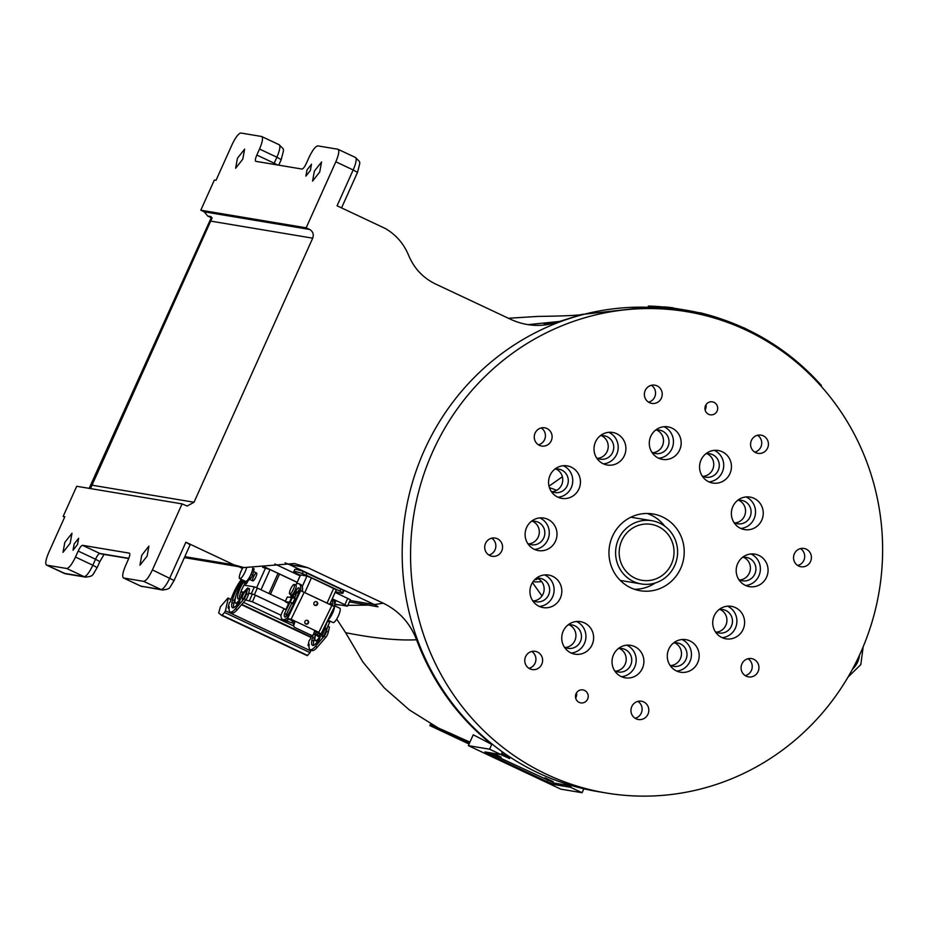 <?xml version="1.0" encoding="UTF-8"?>
<svg xmlns="http://www.w3.org/2000/svg" width="929" height="929" viewBox="0 0 929 929"><rect width="100%" height="100%" fill="white"/><g stroke="black" fill="none" stroke-linecap="round" stroke-linejoin="round"><path stroke-width="1.39" d="M527.997 324.651L559.606 321.446L581.438 314.536L648.024 307.127M594.792 791.055L583.83 788.837L582.088 792.716L560.849 789.162L468.355 745.65L489.595 749.204L501.149 754.638L502.392 751.875M468.355 745.65L473.244 734.769L491.743 744.408C457.544 716.967 432.473 682.095 416.54 639.767C397.902 640.685 374.259 638.328 345.623 632.695L362.856 661.971L384.281 687.901L409.468 710.011L437.989 727.813M583.075 314.141C581.519 315.245 566.469 316.011 537.903 316.417L508.407 318.264M559.606 321.446C543.047 327.322 526.766 326.636 510.776 319.379L435.434 283.949C422.997 277.887 414.055 268.342 408.597 255.301C403.743 243.607 395.951 234.654 385.21 228.441L337.064 205.797L353.171 169.961L335.833 161.797L306.164 227.814L309.624 229.451C312.945 231.472 313.979 234.375 312.713 238.172L194.033 502.241L187.17 506.026L182.084 503.89L152.414 569.907C148.942 577.164 146.027 580.985 143.681 581.357L161.019 589.509A13.192 3.275 -64.8 0 0 169.763 578.07L185.87 542.222L234.015 564.867L243.967 567.573L294.365 563.52L307.882 567.747L383.224 603.188C398.959 610.829 410.072 623.022 416.54 639.767M491.743 744.408L489.595 749.204M571.323 785.493L570.522 787.281L582.088 792.716M547.947 323.373L552.221 323.687M88.917 488.41L92.006 485.193L210.686 221.114L211.069 216.62L209.397 216.329L211.185 217.177M238.858 566.725L242.481 568.432M336.716 619.062L345.623 632.695M347.852 605.336L368.476 605.116L377.975 606.823M377.848 606.614L374.433 604.582L383.224 603.188M570.522 787.281L554.299 784.564L546.844 781.568L489.037 754.371L484.926 751.933L501.149 754.638M307.882 567.747L289.662 564.704L374.433 604.582L350.024 600.506M289.662 564.704L285.064 562.823M234.015 564.867L184.813 556.645M63.787 573.228A13.192 3.275 -64.8 0 0 64.008 573.298L46.671 565.146L66.737 568.49L84.086 576.654A6.596 6.375 -80.5 0 0 85.689 577.153L65.622 573.797L46.671 565.146C44.998 564.042 45.672 559.85 48.714 552.581L64.833 516.733L63.149 516.454L64.635 517.151M185.87 542.222L189.98 544.661M66.737 568.49C69.094 568.072 72.009 564.263 75.481 557.052L78.175 551.048C79.917 547.448 81.369 545.532 82.542 545.323L129.375 553.15C130.223 553.707 129.874 555.797 128.353 559.432L125.659 565.436C122.616 572.717 121.931 576.897 123.603 578.001L143.681 581.357M162.633 590.02L140.732 586.094L123.383 577.931L140.953 586.153L161.019 589.509A6.596 6.375 99.5 0 0 162.633 590.02C170.727 588.754 168.672 589.137 174.106 580.497L152.414 569.907M182.084 503.89L76.712 486.285L63.149 516.454M74.181 543.929L78.663 538.239L77.525 544.487L73.054 550.177L74.181 543.929M64.821 542.362L71.986 533.269L70.174 543.256L62.998 552.36L64.821 542.362M141.754 555.228L148.919 546.124L147.107 556.123L139.942 565.215L141.754 555.228M209.397 216.329L207.724 216.051L204.252 211.835L200.792 210.209L306.164 227.814M335.833 161.797C338.876 154.528 339.561 150.335 337.877 149.232L317.811 145.888C315.454 146.306 312.539 150.115 309.067 157.326L306.373 163.33C304.642 166.941 303.179 168.846 302.006 169.055L255.812 161.332C254.976 160.787 255.312 158.685 256.834 155.05L259.539 149.046C262.582 141.777 263.255 137.585 261.583 136.482L240.866 133.021C238.509 133.451 235.594 137.26 232.134 144.471L216.027 180.307L214.355 180.029L200.792 210.209M259.539 149.046L276.877 157.21A13.192 3.275 -64.8 0 0 279.153 144.715L261.583 136.482M355.447 157.465C360.916 163.481 360.684 159.579 357.514 172.376L353.171 169.961A13.192 3.275 -64.8 0 0 355.447 157.465L337.877 149.232M307.023 169.891L311.505 164.201L310.367 170.448L305.885 176.138L307.023 169.891M237.441 158.255L244.606 149.163L242.794 159.149L235.629 168.254L237.441 158.255M314.374 171.122L321.55 162.018L319.727 172.016L312.562 181.12L314.374 171.122M546.844 323.501L551.745 323.791M89.207 488.236L211.255 217.7L207.724 216.051M368.476 605.116L349.385 601.922M541.967 595.942L532.456 582.588M549.004 486.157L562.382 476.774M615.625 551.28A32.05 30.971 -80.5 0 1 651.879 520.716A32.05 30.971 -80.5 0 1 677.148 557.435A32.05 30.971 -80.5 0 1 641.312 583.946A32.05 30.971 -80.5 0 1 615.625 551.28M534.837 579.58A3.426 3.31 99.5 0 0 537.856 578.5M541.619 581.612A47.878 46.264 -80.5 0 1 533.025 581.74M549.469 487.783A47.878 46.264 -80.5 0 1 556.576 490.373M619.19 551.408A28.358 27.405 99.5 0 0 641.927 580.3A28.358 27.405 99.5 0 0 673.63 556.854A28.358 27.405 99.5 0 0 651.275 524.362A28.358 27.405 99.5 0 0 619.19 551.408M707.224 413.405A6.596 6.375 99.5 0 0 717.606 409.352A6.596 6.375 99.5 0 0 705.541 405.601A6.596 6.375 99.5 0 0 707.224 413.405M577.757 701.476A6.596 6.375 99.5 0 0 588.138 697.435A6.596 6.375 99.5 0 0 576.073 693.673A6.596 6.375 99.5 0 0 577.757 701.476M796.722 564.751A9.232 8.918 99.5 0 0 811.272 559.084A9.232 8.918 99.5 0 0 794.365 553.823A9.232 8.918 99.5 0 0 796.722 564.751M744.257 674.895A9.232 8.918 99.5 0 0 758.807 669.228A9.232 8.918 99.5 0 0 741.899 663.968A9.232 8.918 99.5 0 0 744.257 674.895M634.135 717.525A9.232 8.918 99.5 0 0 648.686 711.869A9.232 8.918 99.5 0 0 631.778 706.597A9.232 8.918 99.5 0 0 634.135 717.525M527.951 667.579A9.232 8.918 99.5 0 0 542.49 661.912A9.232 8.918 99.5 0 0 525.593 656.652A9.232 8.918 99.5 0 0 527.951 667.579M487.899 554.299A9.232 8.918 99.5 0 0 502.438 548.644A9.232 8.918 99.5 0 0 485.542 543.384A9.232 8.918 99.5 0 0 487.899 554.299M537.438 444.062A9.232 8.918 99.5 0 0 551.977 438.395A9.232 8.918 99.5 0 0 535.081 433.135A9.232 8.918 99.5 0 0 537.438 444.062M647.559 401.421A9.232 8.918 99.5 0 0 662.098 395.766A9.232 8.918 99.5 0 0 645.202 390.505A9.232 8.918 99.5 0 0 647.559 401.421M753.756 451.378A9.232 8.918 99.5 0 0 768.295 445.711A9.232 8.918 99.5 0 0 751.398 440.451A9.232 8.918 99.5 0 0 753.756 451.378M741.876 583.11A16.49 15.932 99.5 0 0 767.842 573.007A16.49 15.932 99.5 0 0 737.672 563.601A16.49 15.932 99.5 0 0 741.876 583.11M737.057 526.081A16.49 15.932 99.5 0 0 763.023 515.978A16.49 15.932 99.5 0 0 732.842 506.584A16.49 15.932 99.5 0 0 737.057 526.081M705.239 479.515A16.49 15.932 99.5 0 0 731.216 469.4A16.49 15.932 99.5 0 0 701.035 460.006A16.49 15.932 99.5 0 0 705.239 479.515M654.968 455.86A16.49 15.932 99.5 0 0 680.945 445.757A16.49 15.932 99.5 0 0 650.764 436.363A16.49 15.932 99.5 0 0 654.968 455.86M599.704 461.481A16.49 15.932 99.5 0 0 625.67 451.378A16.49 15.932 99.5 0 0 595.489 441.972A16.49 15.932 99.5 0 0 599.704 461.481M554.253 494.855A16.49 15.932 99.5 0 0 580.219 484.752A16.49 15.932 99.5 0 0 550.049 475.346A16.49 15.932 99.5 0 0 554.253 494.855M530.796 547.042A16.49 15.932 99.5 0 0 556.773 536.939A16.49 15.932 99.5 0 0 526.592 527.544A16.49 15.932 99.5 0 0 530.796 547.042M535.627 604.071A16.49 15.932 99.5 0 0 561.592 593.968A16.49 15.932 99.5 0 0 531.411 584.562A16.49 15.932 99.5 0 0 535.627 604.071M567.433 650.648A16.49 15.932 99.5 0 0 593.399 640.534A16.49 15.932 99.5 0 0 563.218 631.139A16.49 15.932 99.5 0 0 567.433 650.648M617.704 674.291A16.49 15.932 99.5 0 0 643.669 664.189A16.49 15.932 99.5 0 0 613.5 654.794A16.49 15.932 99.5 0 0 617.704 674.291M672.968 668.683A16.49 15.932 99.5 0 0 698.945 658.568A16.49 15.932 99.5 0 0 668.764 649.174A16.49 15.932 99.5 0 0 672.968 668.683M718.419 635.297A16.49 15.932 99.5 0 0 744.384 625.194A16.49 15.932 99.5 0 0 714.215 615.799A16.49 15.932 99.5 0 0 718.419 635.297M622.395 582.39A38.913 37.601 99.5 0 0 640.174 590.728A38.913 37.601 99.5 0 0 683.674 558.538A38.913 37.601 99.5 0 0 653.006 513.969A38.913 37.601 99.5 0 0 612.455 536.358A38.913 37.601 99.5 0 0 622.395 582.39M494.832 740.796A244.013 235.803 -80.5 0 1 432.519 452.121A244.013 235.803 -80.5 0 1 686.821 311.668A244.013 235.803 -80.5 0 1 879.171 591.216A244.013 235.803 -80.5 0 1 606.37 793.018A244.013 235.803 -80.5 0 1 494.832 740.796M705.123 409.898A6.596 6.375 99.5 0 0 705.97 404.777M575.655 697.981A6.596 6.375 99.5 0 0 576.503 692.86M797.709 565.482A9.232 8.918 99.5 0 0 800.531 548.633M745.244 675.627A9.232 8.918 99.5 0 0 748.066 658.777M635.122 718.256A9.232 8.918 99.5 0 0 637.944 701.418M528.938 668.311A9.232 8.918 99.5 0 0 531.748 651.461M488.886 555.031A9.232 8.918 99.5 0 0 491.696 538.193M538.425 444.794A9.232 8.918 99.5 0 0 541.247 427.944M648.547 402.164A9.232 8.918 99.5 0 0 651.368 385.314M754.743 452.109A9.232 8.918 99.5 0 0 757.553 435.26M745.65 585.502A16.49 15.932 99.5 0 0 750.922 553.963M740.831 528.473A16.49 15.932 99.5 0 0 746.092 496.945M709.013 481.896A16.49 15.932 99.5 0 0 714.285 450.368M658.742 458.252A16.49 15.932 99.5 0 0 664.014 426.725M603.478 463.873A16.49 15.932 99.5 0 0 608.75 432.333M558.027 497.247A16.49 15.932 99.5 0 0 563.299 465.708M534.57 549.434A16.49 15.932 99.5 0 0 539.842 517.906M539.389 606.463A16.49 15.932 99.5 0 0 544.661 574.923M571.207 653.041A16.49 15.932 99.5 0 0 576.479 621.501M621.478 676.684A16.49 15.932 99.5 0 0 626.75 645.156M676.742 671.063A16.49 15.932 99.5 0 0 682.014 639.535M722.193 637.689A16.49 15.932 99.5 0 0 727.465 606.161M634.472 589.288A38.913 37.601 99.5 0 0 655.212 582.994M664.665 526.104A38.913 37.601 99.5 0 0 647.153 513.47M647.977 307.267A244.013 235.803 99.5 0 0 418.143 465.348A244.013 235.803 99.5 0 0 486.459 739.403A244.013 235.803 99.5 0 0 597.986 791.613L606.37 793.018M742.399 557.446A11.868 11.473 -80.5 0 1 755.753 570.987A11.868 11.473 -80.5 0 1 738.718 579.441M737.568 500.417A11.868 11.473 -80.5 0 1 750.934 513.958A11.868 11.473 -80.5 0 1 733.898 522.412M705.761 453.84A11.868 11.473 -80.5 0 1 719.116 467.38A11.868 11.473 -80.5 0 1 702.08 475.845M655.491 430.197A11.868 11.473 -80.5 0 1 668.845 443.737A11.868 11.473 -80.5 0 1 651.81 452.191M600.215 435.817A11.868 11.473 -80.5 0 1 613.581 449.346A11.868 11.473 -80.5 0 1 596.546 457.811M554.776 469.191A11.868 11.473 -80.5 0 1 568.13 482.732A11.868 11.473 -80.5 0 1 551.094 491.186M531.318 521.378A11.868 11.473 -80.5 0 1 544.673 534.918A11.868 11.473 -80.5 0 1 527.637 543.372M536.138 578.407A11.868 11.473 -80.5 0 1 549.492 591.947A11.868 11.473 -80.5 0 1 532.456 600.401M567.944 624.985A11.868 11.473 -80.5 0 1 581.31 638.513A11.868 11.473 -80.5 0 1 564.275 646.979M618.226 648.628A11.868 11.473 -80.5 0 1 631.581 662.168A11.868 11.473 -80.5 0 1 614.545 670.622M673.49 643.007A11.868 11.473 -80.5 0 1 686.845 656.548A11.868 11.473 -80.5 0 1 669.809 665.013M718.941 609.633A11.868 11.473 -80.5 0 1 732.296 623.173A11.868 11.473 -80.5 0 1 715.26 631.627M739.774 579.986A11.868 11.473 99.5 0 0 743.572 557.272M734.944 522.957A11.868 11.473 99.5 0 0 738.741 500.255M703.137 476.38A11.868 11.473 99.5 0 0 706.934 453.677M652.866 452.737A11.868 11.473 99.5 0 0 656.664 430.022M597.602 458.345A11.868 11.473 99.5 0 0 601.4 435.643M552.151 491.72A11.868 11.473 99.5 0 0 555.948 469.017M528.694 543.918A11.868 11.473 99.5 0 0 532.491 521.215M533.513 600.947A11.868 11.473 99.5 0 0 537.31 578.233M565.331 647.513A11.868 11.473 99.5 0 0 569.117 624.811M615.602 671.168A11.868 11.473 99.5 0 0 619.399 648.465M670.866 665.547A11.868 11.473 99.5 0 0 674.663 642.845M716.317 632.173A11.868 11.473 99.5 0 0 720.114 609.47M274.833 563.996L300.009 575.841M335.137 592.365L350.361 599.751L347.481 606.172L334.614 604.059M347.76 598.299L344.88 604.721L347.481 606.172M344.88 604.721L332.257 598.787L335.973 600.808L334.603 603.85M297.117 582.262L264.463 566.887M253.547 576.746A4.39 1.092 115.2 0 1 256.532 572.961A4.39 1.092 115.2 0 1 255.649 577.397A4.39 1.092 115.2 0 1 252.793 580.892A4.39 1.092 115.2 0 1 253.547 576.746M262.628 567.294L270.072 569.593L297.094 582.332M270.455 594.235L279.524 574.064M243.979 580.648L242.202 582.704A9.232 2.288 -64.8 0 0 237.719 590.565A16.501 4.099 -64.8 0 0 235.072 602.282A9.232 2.288 -64.8 0 0 235.548 603.107A9.232 2.288 -64.8 0 0 237.917 601.644L240.437 598.984L239.322 602.097L236.616 605.232A15.828 3.925 115.2 0 1 232.54 607.74A15.828 3.925 115.2 0 1 231.96 602.607A23.736 5.888 115.2 0 1 232.587 599.797A15.828 3.925 115.2 0 1 242.155 580.683L242.701 580.044M241.401 579.441A20.403 5.063 -64.8 0 0 230.334 601.702L229.184 603.026L228.081 607.949L229.242 606.602A20.403 5.063 -64.8 0 0 230.195 612.014A20.403 5.063 -64.8 0 0 235.443 608.774L244.048 598.787A3.96 0.987 -64.8 0 0 246.499 593.759L247.59 587.941L241.645 594.56L241.052 597.196A11.206 2.787 115.2 0 1 238.172 598.973A11.206 2.787 115.2 0 1 238.776 591.668A11.206 2.787 115.2 0 1 244.478 580.892M244.71 580.997L244.234 583.098L245.337 581.287M250.04 576.282L250.667 575.016M243.41 598.439A4.39 1.092 115.2 0 1 242.283 599.135A4.39 1.092 115.2 0 1 243.154 594.711A4.39 1.092 115.2 0 1 246.011 591.204A4.39 1.092 115.2 0 1 245.732 594.188A4.39 1.092 115.2 0 1 243.41 598.439M235.664 596.766A15.828 3.925 -64.8 0 0 234.445 600.668A23.736 5.888 -64.8 0 0 233.806 603.478A15.828 3.925 -64.8 0 0 233.702 607.682M235.548 603.107L237.394 603.978A9.232 2.288 -64.8 0 0 237.638 604.036M247.648 588.696L249.495 589.567L249.448 588.812L247.59 587.941M249.495 589.567L248.345 594.63L246.499 593.759M244.048 598.787L245.895 599.658A3.96 0.987 -64.8 0 0 248.345 594.63M245.895 599.658L237.29 609.645L235.443 608.774M230.195 612.014L232.041 612.885A20.403 5.063 -64.8 0 0 237.29 609.645M252.572 569.454L253.896 570.081A3.96 0.987 -64.8 0 0 253.803 568.571L253.187 568.281M253.896 570.081L252.758 575.144L250.993 574.319M249.553 577.176L251.202 577.954L252.758 575.144M251.202 577.954L248.287 580.532L247.497 580.16M248.287 580.532L246.893 583.029L245.047 582.158M246.893 583.029L246.092 583.969L244.234 583.098M245.07 583.493A11.206 2.787 -64.8 0 0 239.427 598.706M242.457 593.619L243.05 593.898M245.709 594.246A4.39 1.092 -64.8 0 0 244.432 596.964M246.522 567.944A7.908 1.963 115.2 0 1 243.154 575.481A7.908 1.963 115.2 0 1 239.728 578.651A7.908 1.963 115.2 0 1 239.392 578.221A7.908 1.963 115.2 0 1 243.084 567.433M239.728 578.651L245.511 581.368A7.908 1.963 -64.8 0 0 249.785 576.758A7.908 1.963 -64.8 0 0 252.688 568.281M249.576 579.382L252.793 580.892A4.39 1.092 -64.8 0 0 255.405 577.884A4.39 1.092 -64.8 0 0 256.718 573.193A4.39 1.092 -64.8 0 0 256.532 572.961L253.559 571.567M327.937 620.142L333.081 622.558A7.908 1.963 -64.8 0 0 336.623 619.202A7.908 1.963 -64.8 0 0 339.817 608.24L334.579 605.778M331.827 614.754A7.908 1.963 115.2 0 1 330.84 616.484A7.908 1.963 115.2 0 1 328.169 619.666M334.475 606.672A7.908 1.963 115.2 0 1 332.466 613.488M315.477 634.937A16.501 4.099 -64.8 0 0 315.012 639.884A9.232 2.288 -64.8 0 0 315.488 640.708A9.232 2.288 -64.8 0 0 317.857 639.245L320.377 636.586L319.262 639.698L316.557 642.833A15.828 3.925 115.2 0 1 312.481 645.353A15.828 3.925 115.2 0 1 311.9 640.209A23.736 5.888 115.2 0 1 312.527 637.41A15.828 3.925 115.2 0 1 313.189 635.157M321.028 634.646L320.993 634.797A11.206 2.787 115.2 0 1 318.113 636.574A11.206 2.787 115.2 0 1 317.544 635.587M311.563 635.401A20.403 5.063 -64.8 0 0 310.274 639.303L309.125 640.627L308.022 645.55L309.183 644.203A20.403 5.063 -64.8 0 0 310.135 649.615A20.403 5.063 -64.8 0 0 315.384 646.375L323.989 636.388A3.96 0.987 -64.8 0 0 326.439 631.372L327.38 627.191M324.697 629.653A4.39 1.092 115.2 0 1 325.951 628.805A4.39 1.092 115.2 0 1 325.673 631.79A4.39 1.092 115.2 0 1 323.35 636.04A4.39 1.092 115.2 0 1 322.212 636.737A4.39 1.092 115.2 0 1 322.166 634.832M315.419 634.913A15.828 3.925 -64.8 0 0 314.385 638.281A23.736 5.888 -64.8 0 0 313.747 641.08A15.828 3.925 -64.8 0 0 313.642 645.295M315.488 640.708L317.335 641.579A9.232 2.288 -64.8 0 0 317.579 641.637M327.751 626.378L329.435 627.168L328.018 625.774M329.435 627.168L328.285 632.231L326.439 631.372M323.989 636.388L325.835 637.259A3.96 0.987 -64.8 0 0 328.285 632.231M325.835 637.259L317.23 647.246L315.384 646.375M310.135 649.615L311.981 650.486A20.403 5.063 -64.8 0 0 317.23 647.246M333.708 608.263L332.687 612.757L331.746 612.304M330.352 615.184L331.142 615.555L332.687 612.757M331.142 615.555L329.435 617.065M319.379 634.971A11.206 2.787 -64.8 0 0 319.367 636.307M325.649 631.848A4.39 1.092 -64.8 0 0 324.372 634.565M243.537 602.387L293.227 625.763L281.115 619.817L284.437 620.34L282.59 619.469A30.494 7.571 115.2 0 1 280.93 615.822A5.388 1.335 115.2 0 1 283.473 609.854A2.636 0.65 115.2 0 1 284.576 608.855A2.636 0.65 115.2 0 1 284.599 608.878L285.458 609.494A2.636 0.65 115.2 0 1 285.4 609.459M320.133 634.495L322.363 634.844L321.016 634.066M281.057 615.265L252.409 601.795L245.639 599.96M240.797 592.052L243.979 592.586M248.635 593.364L252.398 593.991L249.425 600.587M252.409 601.795L255.37 595.187L252.398 593.991M255.37 595.187L284.425 608.855M325.231 628.248L324.302 627.621M284.506 608.843L254.383 594.676L248.717 593.027M244.211 592.272L240.925 591.727M325.173 628.596L326.648 628.817L324.326 627.574M244.048 585.142L254.372 586.873L251.399 593.468M254.383 594.676L257.356 588.069L254.372 586.873M257.356 588.069L285.296 601.214M327.496 621.06L324.918 627.853M329.528 622.221L327.879 621.246M231.077 599.344L227.826 598.183L220.394 606.8L218.687 612.989L221.81 615.474L224.597 612.455L310.042 652.646L311.064 650.056M228.162 597.974L230.938 599.762M307.278 655.665L221.834 615.474L307.255 655.665L310.042 652.646M310.855 650.974L225.422 610.783L224.597 612.455M225.422 610.783L228.197 598.473M228.081 607.949L229.068 608.414M308.022 645.55L309.009 646.015M501.3 754.778L509.556 758.575L501.3 754.778M492.939 753.384L501.195 757.181L492.939 753.384M544.963 777.852L553.219 781.649L544.963 777.852M553.196 779.338L558.341 781.254M567.096 784.215L570.487 785.806L554.427 783.124L488.329 752.502M501.614 753.605L511.426 758.018M502.275 753.721L502.926 752.258M340.92 589.032L339.979 591.134L342.546 592.528A39.564 2.671 24.2 0 1 342.871 593.166L343.823 591.065A39.564 2.671 -155.8 0 0 343.498 590.426L303.26 571.498A39.564 2.671 -155.8 0 0 294.76 569.5L293.819 571.602A39.564 2.671 24.2 0 1 302.32 573.599L306.082 575.19L307.023 573.088M342.871 593.166A39.564 2.671 24.2 0 1 335.508 591.552M293.819 571.602A39.564 2.671 24.2 0 0 294.145 572.229L300.253 575.283M339.979 591.134L306.082 575.19M296.246 584.213L300.531 574.97L306.965 576.05L311.436 577.85L336.298 589.776L329.749 604.361M294.725 594.305A3.89 0.964 115.2 0 1 295.596 591.297M297.315 592.156A3.89 0.964 115.2 0 1 295.503 594.757M296.734 591.878A3.89 0.964 -64.8 0 0 295.933 594.328M314.374 604.988A1.974 1.916 126.5 0 0 316.708 601.841M332.025 599.298L332.884 599.704A31.249 7.757 115.2 0 1 334.51 606.602L331.874 605.476L318.833 632.335L315.941 630.977L314.42 631.557L313.387 634.762L311.807 635.517L294.261 627.238L293.297 625.205L294.052 622.894L293.262 621.222L287.595 618.563L300.636 590.67L334.51 606.602L320.888 634.228L315.221 631.557L314.316 631.906M305.304 623.673A1.974 1.916 126.5 0 0 307.638 620.526M317.497 604.396A1.974 1.916 -53.5 0 1 314.583 605.162A1.974 1.916 -53.5 0 1 314.223 602.433A1.974 1.916 -53.5 0 1 317.497 604.396M318.833 632.335L320.888 634.228M331.874 605.476L300.636 590.67L287.595 617.53A30.494 7.571 115.2 0 1 282.59 619.469M287.595 618.563L291.091 619.283L304.131 592.435M304.956 621.443A1.974 1.916 -53.5 0 1 307.871 620.665A1.974 1.916 -53.5 0 1 308.231 623.394A1.974 1.916 -53.5 0 1 304.956 621.443M315.221 631.557L315.941 630.977L291.091 619.283M294.052 622.894L294.772 622.314L293.982 620.642L293.262 621.222M294.47 627.354L293.727 625.519L294.772 622.314M334.51 606.614L321.469 633.462M320.668 634.124A30.494 7.571 115.2 0 1 316.464 635.401L314.617 634.542A30.494 7.571 115.2 0 1 313.735 633.741L315.546 634.008L313.944 633.044M331.897 599.588A31.249 7.757 115.2 0 1 332.663 605.731M330.399 602.909A4.784 1.184 115.2 0 1 330.782 602.875A4.784 1.184 115.2 0 1 330.84 602.898A9.569 2.369 115.2 0 1 331.223 605.058M318.81 633.253A30.494 7.571 115.2 0 1 314.617 634.542M295.434 585.038A7.211 1.788 115.2 0 1 296.862 583.818A31.249 7.757 115.2 0 1 298.999 583.76L300.857 584.631A31.249 7.757 115.2 0 1 302.482 591.541M288.64 619.051A30.494 7.571 115.2 0 1 284.437 620.34M294.957 590.821L295.747 591.413A4.784 1.184 115.2 0 1 298.755 587.802A4.784 1.184 115.2 0 1 298.813 587.836A9.569 2.369 115.2 0 1 296.583 597.87L290.823 609.726A9.569 2.369 115.2 0 1 284.808 616.937A9.569 2.369 115.2 0 1 284.518 613.512L294.098 594.212L293.332 593.654L295.945 595.083L294.272 598.113M292.043 602.712L286.376 614.383A9.569 2.369 -64.8 0 0 286.132 616.531M299.231 589.613A4.784 1.184 -64.8 0 0 297.605 592.284L295.747 591.413M298.999 583.76A31.249 7.757 115.2 0 1 300.636 590.681M292.17 597.01L290.905 596.406A7.211 1.788 115.2 0 1 290.94 594.583M290.417 597.475L291.915 594.781M284.518 613.512L286.376 614.383M292.949 596.151L294.807 597.022M294.098 594.212L295.945 595.083M293.332 593.654L287.084 607.485A2.636 0.65 115.2 0 1 285.424 609.482M285.528 620.526L293.831 623.568M289.233 603.072L285.83 609.331M293.692 603.815L291.671 603.478M293.994 603.188L289.941 602.364M289.604 602.306L285.133 601.586L288.501 603.397M285.273 601.574L287.351 596.952L285.133 601.586M287.351 596.952L291.834 597.707M292.17 597.765L295.039 598.241L292.972 602.863M296.212 598.624L295.039 598.241M294.226 584.469L295.956 585.282A5.272 1.312 115.2 0 1 294.899 590.612A5.272 1.312 115.2 0 1 291.462 594.827L289.732 594.014A5.272 1.312 115.2 0 1 291.729 586.919A5.272 1.312 115.2 0 1 294.226 584.469A5.272 1.312 115.2 0 1 293.158 589.799A5.272 1.312 115.2 0 1 289.732 594.014M663.887 307.034A245.326 237.081 99.5 0 0 648.407 306.047L647.943 307.348L654.631 308.474A244.013 235.803 -80.5 0 1 685.857 311.505A244.013 235.803 -80.5 0 1 689.144 312.074M685.056 311.378L684.243 311.238M820.922 385.988L821.433 385.523A245.326 237.081 99.5 0 0 686.066 310.205A245.326 237.081 99.5 0 0 655.096 307.162L654.631 308.474M648.407 306.047L655.096 307.162M686.066 310.205L679.378 309.078A245.326 237.081 99.5 0 0 673.931 308.242M666.999 307.151L667.452 307.127A245.72 237.464 -80.5 0 1 668.114 307.209L669.693 307.429A245.72 237.464 -80.5 0 1 673.095 307.836L673.537 307.905A245.72 237.464 -80.5 0 0 670.146 307.511L671.028 307.662L670.436 307.998A245.326 237.081 99.5 0 0 669.763 307.929L668.183 307.696A245.326 237.081 99.5 0 0 664.758 307.383L664.305 307.302M673.862 308.335L673.374 308.289A245.326 237.081 99.5 0 0 670.889 307.987M671.028 307.662L670.61 307.615A245.72 237.464 -80.5 0 0 669.937 307.545L669.066 307.847M747.415 329.598L743.676 327.693M668.183 307.696L669.228 307.464M663.945 306.884L664.479 306.918A245.72 237.464 -80.5 0 1 667.905 307.244L667.452 307.127M664.932 307A245.72 237.464 -80.5 0 1 668.357 307.325M683.721 309.81L699.758 312.922M722.1 319.274A245.72 237.464 99.5 0 0 699.862 312.701M550.223 324.128A210.059 202.998 99.5 0 0 544.115 323.78M212.149 217.85L90.543 488.457M469.308 743.525L450.275 734.746L469.238 743.676M450.275 734.746L450.832 733.55L450.17 733.248L449.613 734.444L447.836 733.666L469.191 743.792M452.353 735.675L452.911 734.479L450.832 733.55M452.911 734.479L454.258 735.118M469.203 743.746L449.613 734.444M448.672 734.026L449.23 732.83L448.393 732.47L447.836 733.666M449.23 732.83L450.17 733.248M445.723 732.888L469.133 743.908L445.757 732.818M433.216 727.093L433.773 725.897L436.491 727.117L435.922 728.301M442.007 729.695L436.491 727.117M469.099 743.978L429.837 725.572L469.075 744.036M429.837 725.572L430.394 724.376L433.146 725.619L432.589 726.803M433.773 725.909L433.146 725.619M469.342 743.444L460.482 739.321L469.331 743.479M461.016 738.183L454.269 735.094L453.712 736.291M457.416 736.5L456.859 737.696M462.816 740.367L463.374 739.182L461.039 738.125L460.482 739.321M463.374 739.182L466.033 740.425M469.946 742.108L466.068 740.355L465.51 741.551L469.4 743.305M469.354 743.409L465.51 741.551M469.168 743.827L441.496 730.798L469.145 743.874M448.37 732.54L442.053 729.613L441.496 730.798M444.526 730.717L443.969 731.913M334.614 604.616L340.142 604.976M554.915 783.205L554.299 784.564M92.006 485.193L194.033 502.241M210.686 221.114L312.713 238.172M204.252 211.835L309.624 229.451M489.595 753.129L489.037 754.371M546.844 781.568L547.402 780.325M140.732 586.094A13.192 3.275 -64.8 0 0 140.953 586.153A6.596 6.375 -80.5 0 0 142.555 586.663M128.829 558.317L99.891 553.487L82.542 545.323M128.736 558.538L101.505 553.986A6.596 6.375 -80.5 0 1 99.891 553.487A6.596 1.637 -64.8 0 0 95.524 559.212L78.175 551.048M85.689 577.153C93.783 575.887 91.739 576.282 97.162 567.631L99.867 561.627L95.524 559.212L92.819 565.215L75.481 557.052M65.622 573.797A6.596 6.375 -80.5 0 1 64.008 573.298L84.086 576.654A13.192 3.275 -64.8 0 0 92.819 565.215L97.162 567.631M279.153 144.715C284.622 150.73 284.39 146.828 281.22 159.625L276.877 157.21L274.183 163.202L256.834 155.05M277.666 164.979L274.183 163.202A6.596 1.637 -64.8 0 0 273.707 164.317M859.511 655.108A21.762 21.077 -62.8 0 1 852.45 669.24M853.53 667.219A21.1 20.438 117.2 0 0 858.547 657.175M268.957 593.526L278.038 573.332M270.072 569.593L261.003 589.787M265.601 567.793L256.636 587.743M244.42 584.515L244.13 585.165M242.155 580.683L243.433 581.275M234.445 600.668L232.587 599.797M233.806 603.478L231.96 602.607M239.194 602.236L237.917 601.644M314.385 638.281L312.527 637.41M313.747 641.08L311.9 640.209M319.135 639.849L317.857 639.245M234.271 601.342L235.014 601.678M241.517 604.744L310.878 637.364M307.615 655.456L222.17 615.265M342.546 592.528L343.498 590.426M302.32 573.599L303.26 571.498M333.697 588.324L327.054 603.095M311.436 577.85L304.805 592.632M306.965 576.05L302.25 586.559M300.531 574.97L296.456 584.051M281.266 619.806L281.742 618.726M286.086 609.087L288.814 603.002M292.6 620.92L291.834 622.627M287.944 619.55L287.363 620.827M243.967 567.573L184.383 557.621M190.213 544.649L174.106 580.497M357.514 172.376L341.547 207.91M99.867 561.627L104.036 554.416M281.22 159.625L278.735 165.165M620.27 580.428L641.312 583.946M630.872 517.209L651.879 520.716M683.523 311.122L686.821 311.668M863.18 646.758L860.823 664.572L847.98 677.16M322.363 634.844L325.324 628.248M326.648 628.817L329.621 622.221M311.018 636.946L241.807 604.396M235.002 601.191L234.387 600.9M290.858 596.197L290.289 597.452M281.661 618.609L281.115 619.817M316.394 632.115L315.546 634.008"/></g></svg>
